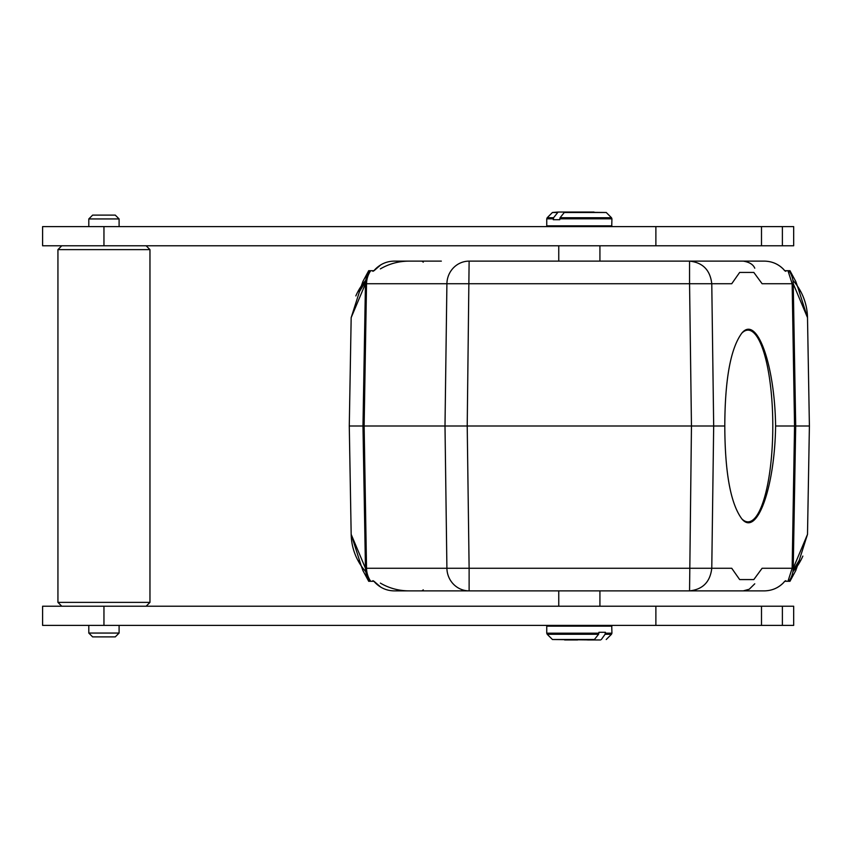 <?xml version="1.0" encoding="UTF-8"?>
<svg xmlns="http://www.w3.org/2000/svg" width="852" height="852" viewBox="0 0 852 852"><rect width="100%" height="100%" fill="white"/><g stroke="black" fill="none" stroke-linecap="round" stroke-linejoin="round"><path stroke-width="1.28" d="M57.936 602.375L149.963 602.375L149.963 249.625L57.936 249.625L57.936 602.375L61.77 606.219M103.955 606.219L793.67 606.219L793.67 625.389L42.6 625.389L42.6 606.219L103.955 606.219L103.955 625.389M92.634 636.891L88.8 633.057L119.099 633.057L115.265 636.891L92.634 636.891M103.955 226.611L793.67 226.611L793.67 245.781L42.6 245.781L42.6 226.611L103.955 226.611L103.955 245.781M88.8 218.943L119.099 218.943L115.265 215.109L92.634 215.109L88.8 218.943L88.8 226.611M408.949 590.873L441.336 590.873M749.888 590.873L739.334 590.873M724.796 426C724.946 379.087 730.665 348.085 741.943 332.994C756.917 314.974 774.766 364.283 775.608 426C774.766 487.717 756.917 537.026 741.943 519.006C730.665 503.915 724.946 472.913 724.796 426L467.215 426L469.122 568.273L731.74 568.273L739.653 579.573L753.818 579.573L762.103 568.273L793.233 568.273A23.004 22.919 90 0 1 788.931 581.288L785.895 581.288C786.087 580.212 785.267 580.702 783.435 582.768C778.27 587.965 771.997 590.67 764.627 590.873L749.728 590.873M754.765 583.801L749.217 589.243L743.263 590.873L394.05 590.873C386.797 590.724 380.524 588.029 375.242 582.768C373.41 580.702 372.59 580.212 372.782 581.288L369.747 581.288A23.004 22.919 -90 0 1 365.455 568.273L366.53 568.273A23.004 22.227 90 0 0 370.705 581.288M717.341 590.873L689.556 590.873L691.462 426L689.556 283.727L365.455 283.727L351.173 317.636L361.205 286.176M380.354 268.902C389.066 263.811 398.544 261.213 408.8 261.127L394.05 261.127C386.797 261.276 380.524 263.971 375.242 269.232C373.41 271.298 372.59 271.788 372.782 270.712L370.705 270.712A23.004 22.227 90 0 0 366.53 283.727L364.134 426L366.53 568.273L469.122 568.273L469.122 590.873A23.004 22.227 90 0 1 446.906 568.273L445 426L349.277 426L351.173 317.636M749.728 261.127L739.334 261.127M423.295 262.128L421.857 261.127L441.336 261.127L408.949 261.127M469.122 261.127A23.004 22.227 90 0 0 446.906 283.727L445 426L467.215 426L469.122 261.127L764.627 261.127L689.556 261.127L689.556 283.727L711.771 283.727L713.678 426L711.771 568.273C710.185 581.937 702.783 589.477 689.556 590.873M754.765 268.199C753.168 264.461 749.334 262.096 743.263 261.127L749.888 261.127M370.705 270.712L368.735 270.712M372.782 270.712L374.028 270.712L380.833 264.812M785.895 581.288L784.649 581.288L783.403 582.843C778.302 587.976 772.05 590.649 764.627 590.873M788.931 581.288L789.953 581.288M789.953 270.712L785.895 270.712C786.087 271.788 785.267 271.298 783.435 269.232C778.302 264.035 772.029 261.34 764.627 261.127C772.05 261.351 778.302 264.024 783.403 269.157L784.649 270.702L785.895 270.712M809.4 426L795.704 426L793.233 568.273L807.504 534.364L809.4 426L807.504 317.636L793.233 283.727L762.103 283.727L753.818 272.427L739.653 272.427L731.74 283.727L711.771 283.727C710.185 270.063 702.783 262.522 689.556 261.127M788.931 270.712A23.004 22.919 90 0 1 793.233 283.727L795.704 426L775.608 426M361.205 565.824L351.173 534.364L349.277 426M351.173 534.364A57.51 57.51 0 0 0 365.753 571.649A57.51 57.51 0 0 1 351.173 534.364L365.455 568.273L362.973 426L365.455 283.727A23.004 22.919 -90 0 1 369.747 270.712M368.735 581.288L369.747 581.288M797.472 286.176L807.504 317.636A57.51 57.51 0 0 0 792.924 280.351A57.51 57.51 0 0 1 807.504 317.636M807.504 534.364L797.472 565.824M380.833 587.188L374.028 581.298L372.782 581.288M365.753 280.351A57.51 57.51 0 0 0 355.838 295.932A57.51 57.51 0 0 1 365.753 280.351M792.924 571.649A57.51 57.51 0 0 0 802.85 556.068A57.51 57.51 0 0 1 792.924 571.649M741.645 333.324A95.861 24.814 -90 0 1 747.981 330.139A95.861 24.814 -90 0 1 772.796 426A95.861 24.814 -90 0 1 756.587 515.918A95.861 24.814 -90 0 1 747.981 521.861A95.861 24.814 -90 0 1 741.645 518.676M559.775 219.709L553.267 219.709L559.775 219.709L560.094 217.729L564.631 212.041L606.241 212.489L563.843 212.489M557.336 212.489L552.437 212.489L558.124 212.041L553.587 217.729L553.267 219.709M558.124 212.041L594.057 212.041M553.267 218.815L546.75 218.815L546.75 225.844L611.928 225.844L611.725 226.611L611.928 218.815L559.775 218.815M598.903 632.291L605.41 632.291L598.903 632.291L598.583 634.271L594.057 639.958L552.437 639.511L594.834 639.511M600.564 639.958L587.592 639.958M601.342 639.511L605.09 634.271L605.41 632.291M577.592 639.958L564.631 639.958M605.41 633.185L611.928 633.185L611.725 625.389L611.928 626.156L546.75 626.156L546.75 633.185L598.903 633.185M782.381 606.219L782.381 625.389M761.496 606.219L761.496 625.389M655.88 606.219L655.88 625.389M782.381 226.611L782.381 245.781M761.496 226.611L761.496 245.781M655.88 226.611L655.88 245.781M787.972 581.288L792.147 568.273L794.543 426L792.147 283.727L787.972 270.712M560.094 217.729L611.48 217.729L606.241 212.489M552.437 212.489L547.197 217.729L553.587 217.729M606.241 639.511L611.48 634.271L605.09 634.271M598.583 634.271L547.197 634.271L552.437 639.511M146.129 606.219L149.963 602.375M61.77 245.781L57.936 249.625M146.129 245.781L149.963 249.625M88.8 625.389L88.8 633.057M119.099 625.389L119.099 633.057M119.099 218.943L119.099 226.611M368.714 270.691L362.909 281.448L359.171 292.098L365.583 281.639M368.714 581.309L362.909 570.552L359.171 559.902M789.964 270.691L795.768 281.448L799.506 292.098M789.964 581.309L795.768 570.552L799.506 559.902L793.095 570.361M423.295 589.872L421.857 590.873M380.354 583.098C389.066 588.189 398.544 590.787 408.8 590.873M599.925 261.127L599.925 245.781M558.752 261.127L558.752 245.781M546.75 218.815L547.197 217.729M611.928 218.815L611.48 217.729M546.75 225.844L546.952 226.611M558.752 590.873L558.752 606.219M599.925 590.873L599.925 606.219M546.75 633.185L547.197 634.271M611.928 633.185L611.48 634.271M546.75 626.156L546.952 625.389"/></g></svg>
